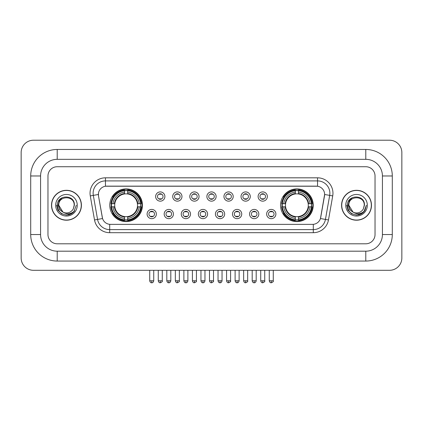 <?xml version="1.0" encoding="UTF-8"?>
<svg xmlns="http://www.w3.org/2000/svg" width="423" height="423" viewBox="0 0 423 423"><rect width="100%" height="100%" fill="white"/><g stroke="black" fill="none" stroke-linecap="round" stroke-linejoin="round"><path stroke-width="0.63" d="M280.549 205.255A16.338 16.338 0 0 0 296.888 221.594A16.338 16.338 0 0 0 313.226 205.255A16.338 16.338 0 0 0 296.888 188.922A16.338 16.338 0 0 0 280.549 205.255M109.774 205.255A16.338 16.338 0 0 0 126.112 221.594A16.338 16.338 0 0 0 142.451 205.255A16.338 16.338 0 0 0 126.112 188.922A16.338 16.338 0 0 0 109.774 205.255M156.351 214.043A4.621 4.621 0 0 1 151.73 218.665A4.621 4.621 0 0 1 147.104 214.043A4.621 4.621 0 0 1 151.73 209.417A4.621 4.621 0 0 1 156.351 214.043M148.954 214.043A2.776 2.776 0 0 0 151.73 216.819A2.776 2.776 0 0 0 154.501 214.043A2.776 2.776 0 0 0 151.73 211.267A2.776 2.776 0 0 0 148.954 214.043M173.43 214.043A4.621 4.621 0 0 1 168.809 218.665A4.621 4.621 0 0 1 164.182 214.043A4.621 4.621 0 0 1 168.809 209.417A4.621 4.621 0 0 1 173.43 214.043M166.033 214.043A2.776 2.776 0 0 0 168.809 216.819A2.776 2.776 0 0 0 171.579 214.043A2.776 2.776 0 0 0 168.809 211.267A2.776 2.776 0 0 0 166.033 214.043M190.509 214.043A4.621 4.621 0 0 1 185.882 218.665A4.621 4.621 0 0 1 181.261 214.043A4.621 4.621 0 0 1 185.882 209.417A4.621 4.621 0 0 1 190.509 214.043M183.111 214.043A2.776 2.776 0 0 0 185.882 216.819A2.776 2.776 0 0 0 188.658 214.043A2.776 2.776 0 0 0 185.882 211.267A2.776 2.776 0 0 0 183.111 214.043M207.587 214.043A4.621 4.621 0 0 1 202.961 218.665A4.621 4.621 0 0 1 198.339 214.043A4.621 4.621 0 0 1 202.961 209.417A4.621 4.621 0 0 1 207.587 214.043M200.185 214.043A2.776 2.776 0 0 0 202.961 216.819A2.776 2.776 0 0 0 205.737 214.043A2.776 2.776 0 0 0 202.961 211.267A2.776 2.776 0 0 0 200.185 214.043M224.661 214.043A4.621 4.621 0 0 1 220.039 218.665A4.621 4.621 0 0 1 215.413 214.043A4.621 4.621 0 0 1 220.039 209.417A4.621 4.621 0 0 1 224.661 214.043M217.263 214.043A2.776 2.776 0 0 0 220.039 216.819A2.776 2.776 0 0 0 222.815 214.043A2.776 2.776 0 0 0 220.039 211.267A2.776 2.776 0 0 0 217.263 214.043M241.739 214.043A4.621 4.621 0 0 1 237.118 218.665A4.621 4.621 0 0 1 232.491 214.043A4.621 4.621 0 0 1 237.118 209.417A4.621 4.621 0 0 1 241.739 214.043M234.342 214.043A2.776 2.776 0 0 0 237.118 216.819A2.776 2.776 0 0 0 239.889 214.043A2.776 2.776 0 0 0 237.118 211.267A2.776 2.776 0 0 0 234.342 214.043M258.818 214.043A4.621 4.621 0 0 1 254.191 218.665A4.621 4.621 0 0 1 249.57 214.043A4.621 4.621 0 0 1 254.191 209.417A4.621 4.621 0 0 1 258.818 214.043M251.421 214.043A2.776 2.776 0 0 0 254.191 216.819A2.776 2.776 0 0 0 256.967 214.043A2.776 2.776 0 0 0 254.191 211.267A2.776 2.776 0 0 0 251.421 214.043M275.896 214.043A4.621 4.621 0 0 1 271.27 218.665A4.621 4.621 0 0 1 266.649 214.043A4.621 4.621 0 0 1 271.27 209.417A4.621 4.621 0 0 1 275.896 214.043M268.499 214.043A2.776 2.776 0 0 0 271.27 216.819A2.776 2.776 0 0 0 274.046 214.043A2.776 2.776 0 0 0 271.27 211.267A2.776 2.776 0 0 0 268.499 214.043M164.891 196.536A4.621 4.621 0 0 1 160.269 201.158A4.621 4.621 0 0 1 155.643 196.536A4.621 4.621 0 0 1 160.269 191.91A4.621 4.621 0 0 1 164.891 196.536M157.493 196.536A2.776 2.776 0 0 0 160.269 199.307A2.776 2.776 0 0 0 163.04 196.536A2.776 2.776 0 0 0 160.269 193.76A2.776 2.776 0 0 0 157.493 196.536M181.969 196.536A4.621 4.621 0 0 1 177.343 201.158A4.621 4.621 0 0 1 172.721 196.536A4.621 4.621 0 0 1 177.343 191.91A4.621 4.621 0 0 1 181.969 196.536M174.572 196.536A2.776 2.776 0 0 0 177.343 199.307A2.776 2.776 0 0 0 180.119 196.536A2.776 2.776 0 0 0 177.343 193.76A2.776 2.776 0 0 0 174.572 196.536M199.048 196.536A4.621 4.621 0 0 1 194.421 201.158A4.621 4.621 0 0 1 189.8 196.536A4.621 4.621 0 0 1 194.421 191.91A4.621 4.621 0 0 1 199.048 196.536M191.651 196.536A2.776 2.776 0 0 0 194.421 199.307A2.776 2.776 0 0 0 197.197 196.536A2.776 2.776 0 0 0 194.421 193.76A2.776 2.776 0 0 0 191.651 196.536M216.121 196.536A4.621 4.621 0 0 1 211.5 201.158A4.621 4.621 0 0 1 206.879 196.536A4.621 4.621 0 0 1 211.5 191.91A4.621 4.621 0 0 1 216.121 196.536M208.724 196.536A2.776 2.776 0 0 0 211.5 199.307A2.776 2.776 0 0 0 214.276 196.536A2.776 2.776 0 0 0 211.5 193.76A2.776 2.776 0 0 0 208.724 196.536M233.2 196.536A4.621 4.621 0 0 1 228.579 201.158A4.621 4.621 0 0 1 223.952 196.536A4.621 4.621 0 0 1 228.579 191.91A4.621 4.621 0 0 1 233.2 196.536M225.803 196.536A2.776 2.776 0 0 0 228.579 199.307A2.776 2.776 0 0 0 231.349 196.536A2.776 2.776 0 0 0 228.579 193.76A2.776 2.776 0 0 0 225.803 196.536M250.279 196.536A4.621 4.621 0 0 1 245.657 201.158A4.621 4.621 0 0 1 241.031 196.536A4.621 4.621 0 0 1 245.657 191.91A4.621 4.621 0 0 1 250.279 196.536M242.881 196.536A2.776 2.776 0 0 0 245.657 199.307A2.776 2.776 0 0 0 248.428 196.536A2.776 2.776 0 0 0 245.657 193.76A2.776 2.776 0 0 0 242.881 196.536M267.357 196.536A4.621 4.621 0 0 1 262.731 201.158A4.621 4.621 0 0 1 258.109 196.536A4.621 4.621 0 0 1 262.731 191.91A4.621 4.621 0 0 1 267.357 196.536M259.96 196.536A2.776 2.776 0 0 0 262.731 199.307A2.776 2.776 0 0 0 265.507 196.536A2.776 2.776 0 0 0 262.731 193.76A2.776 2.776 0 0 0 259.96 196.536M94.519 219.955L90.279 195.912A15.413 15.413 0 0 1 105.459 177.824L317.541 177.824A15.413 15.413 0 0 1 332.721 195.912L328.481 219.955A15.413 15.413 0 0 1 313.3 232.692L109.7 232.692A15.413 15.413 0 0 1 94.519 219.955L97.554 219.421L93.314 195.378A12.33 12.33 0 0 1 105.459 180.907L317.541 180.907A12.33 12.33 0 0 1 329.686 195.378L325.446 219.421A12.33 12.33 0 0 1 313.3 229.61L109.7 229.61A12.33 12.33 0 0 1 97.554 219.421L102.556 218.538L98.496 195.912A8.323 8.323 0 0 1 106.691 186.146L316.309 186.146A8.323 8.323 0 0 1 324.504 195.912L320.697 217.491A8.323 8.323 0 0 1 312.502 224.37L110.498 224.37A8.323 8.323 0 0 1 102.303 217.491L98.496 195.912L98.459 193.237M111.244 206.799A14.953 14.953 0 0 1 111.244 203.717M282.019 206.799A14.953 14.953 0 0 1 282.019 203.717M51.516 205.255A14.953 14.953 0 0 0 66.464 220.209A14.953 14.953 0 0 0 81.417 205.255A14.953 14.953 0 0 0 66.464 190.308A14.953 14.953 0 0 0 51.516 205.255M341.583 205.255A14.953 14.953 0 0 0 356.536 220.209A14.953 14.953 0 0 0 371.484 205.255A14.953 14.953 0 0 0 356.536 190.308A14.953 14.953 0 0 0 341.583 205.255M105.459 177.824L105.459 186.236L317.541 186.236L317.541 177.824M312.502 224.37L110.498 224.37M332.721 195.912L324.631 194.485L320.444 218.538L328.481 219.955M320.697 217.491L320.65 217.755M102.35 217.755L102.303 217.491M375.032 175.973A9.248 9.248 0 0 0 365.784 166.725L57.216 166.725A9.248 9.248 0 0 0 47.968 175.973L47.968 234.543A9.248 9.248 0 0 0 57.216 243.791L365.784 243.791A9.248 9.248 0 0 0 375.032 234.543L375.032 175.973A9.248 9.248 0 0 0 365.784 166.725L57.216 166.725A9.248 9.248 0 0 0 47.968 175.973L47.968 234.543A9.248 9.248 0 0 0 57.216 243.791L365.784 243.791A9.248 9.248 0 0 0 375.032 234.543L375.032 175.973M81.258 205.255A14.794 14.794 0 0 0 66.464 190.461A14.794 14.794 0 0 0 51.669 205.255A14.794 14.794 0 0 0 66.464 220.055A14.794 14.794 0 0 0 81.258 205.255M76.288 205.255L73.861 211.722L72.486 213.023M63.572 212.536L59.749 209.723L58.168 205.255L59.151 200.909L62.192 197.663M62.9 212.092L58.76 205.255C58.284 195.315 74.644 195.315 74.173 205.255L73.327 208.766L74.358 205.255C75.12 194.131 56.994 194.4 57.332 205.255C57.946 211.812 61.557 215.037 68.172 214.932C70.863 214.413 72.999 213.039 74.575 210.807C71.016 214.223 67.162 214.667 63.006 212.145L58.76 205.255C58.284 195.315 74.644 195.315 74.173 205.255L73.327 208.766A7.704 7.704 0 0 1 63.006 212.145L58.76 205.255C58.284 195.315 74.644 195.315 74.173 205.255L73.327 208.766M63.006 212.145C60.309 210.659 58.892 208.365 58.76 205.255C58.284 195.315 74.644 195.315 74.173 205.255M55.677 205.255A10.787 10.787 0 0 0 66.464 216.047A10.787 10.787 0 0 0 77.256 205.255A10.787 10.787 0 0 0 66.464 194.469A10.787 10.787 0 0 0 55.677 205.255M74.575 210.807L71.815 213.499M71.751 213.541L68.172 214.932L71.767 213.525L68.172 214.932L71.767 213.525L66.464 215.085L61.552 213.768L57.956 210.173L56.64 205.255M371.331 205.255A14.794 14.794 0 0 0 356.536 190.461A14.794 14.794 0 0 0 341.742 205.255A14.794 14.794 0 0 0 356.536 220.055A14.794 14.794 0 0 0 371.331 205.255M361.829 213.536L358.292 214.926L361.829 213.536L358.292 214.926L361.829 213.536L356.536 215.085L351.624 213.768L348.029 210.173L346.712 205.255L348.029 210.173L351.624 213.768L356.536 215.085L361.448 213.768L365.044 210.173L366.36 205.255L363.933 211.722L362.559 213.023M353.644 212.536L349.821 209.723L348.24 205.255L349.218 200.909L352.264 197.663M353.078 212.145C350.381 210.659 348.964 208.365 348.827 205.255C348.356 195.315 364.716 195.315 364.24 205.255L363.399 208.766A7.704 7.704 0 0 1 353.078 212.145L348.827 205.255C348.356 195.315 364.716 195.315 364.24 205.255L363.399 208.766L364.43 205.255C365.192 194.131 347.066 194.4 347.405 205.255C348.018 211.812 351.629 215.037 358.244 214.932C360.935 214.413 363.071 213.039 364.647 210.807C361.089 214.223 357.234 214.667 353.078 212.145L353.046 212.129M364.24 205.255C364.716 195.315 348.356 195.315 348.827 205.255C348.356 195.315 364.716 195.315 364.24 205.255L363.399 208.766M345.744 205.255A10.787 10.787 0 0 0 356.536 216.047A10.787 10.787 0 0 0 367.323 205.255A10.787 10.787 0 0 0 356.536 194.469A10.787 10.787 0 0 0 345.744 205.255M364.647 210.807L361.887 213.499M366.36 205.255L365.044 210.173L361.448 213.768L356.536 215.085L351.624 213.768L348.029 210.173L346.712 205.255L348.029 210.173L351.624 213.768L356.536 215.085L361.448 213.768L365.044 210.173L366.36 205.255L365.044 210.173L361.448 213.768L356.536 215.085L351.624 213.768L348.029 210.173L346.712 205.255M364.626 210.839L361.892 213.493L364.626 210.839M137.412 206.799A11.405 11.405 0 0 0 127.656 193.956L127.656 193.956A11.405 11.405 0 0 0 114.813 206.799A11.405 11.405 0 0 0 137.412 206.799L137.866 206.799L137.412 206.799A11.405 11.405 0 0 1 127.656 216.56L127.656 218.421A13.256 13.256 0 0 0 139.278 206.799L141.324 206.799A15.291 15.291 0 0 1 127.656 220.468L127.656 219.849A14.673 14.673 0 0 0 140.706 206.799M111.55 206.799A14.641 14.641 0 0 1 111.55 203.717M127.656 190.699A14.641 14.641 0 0 0 124.574 190.699M140.674 203.717A14.641 14.641 0 0 1 140.674 206.799M141.324 203.717A15.291 15.291 0 0 0 127.656 190.049L127.656 190.667A14.673 14.673 0 0 1 140.706 203.717L141.324 203.717M110.9 206.799A15.291 15.291 0 0 0 124.574 220.468L124.574 219.849A14.673 14.673 0 0 1 111.519 206.799L110.9 206.799M140.706 203.717L139.278 203.717A13.256 13.256 0 0 0 127.656 192.095L127.656 190.667M127.656 219.849L127.656 218.421M111.519 206.799L112.946 206.799A13.256 13.256 0 0 0 124.574 218.421L124.574 219.849M127.656 192.095L127.656 193.501A11.855 11.855 0 0 1 137.866 203.717L139.278 203.717M139.278 206.799L137.866 206.799A11.855 11.855 0 0 1 127.656 217.015M124.574 218.421L124.574 216.56A11.405 11.405 0 0 1 114.813 206.799L112.946 206.799M137.412 203.717L137.866 203.717M127.656 219.817A14.641 14.641 0 0 1 124.574 219.817M124.574 190.049A15.291 15.291 0 0 0 110.9 203.717L111.519 203.717A14.673 14.673 0 0 1 124.574 190.667L124.574 190.049M124.574 190.667L124.574 192.095A13.256 13.256 0 0 0 112.946 203.717L111.519 203.717M124.574 193.935L124.574 192.095M112.946 203.717L114.358 203.717A11.855 11.855 0 0 1 124.574 193.501M124.574 216.56L124.574 217.015A11.855 11.855 0 0 1 114.358 206.799M113.285 196.933L112.412 196.933A16.032 16.032 0 0 1 142.144 205.255A16.032 16.032 0 0 1 112.412 213.583L113.285 213.583M308.187 206.799A11.405 11.405 0 0 0 298.427 193.956L298.427 193.956A11.405 11.405 0 0 0 285.588 206.799A11.405 11.405 0 0 0 308.187 206.799L308.642 206.799L308.187 206.799A11.405 11.405 0 0 1 298.427 216.56L298.427 218.421A13.256 13.256 0 0 0 310.054 206.799L312.1 206.799A15.291 15.291 0 0 1 298.427 220.468L298.427 219.849A14.673 14.673 0 0 0 311.481 206.799M282.326 206.799A14.641 14.641 0 0 1 282.326 203.717M298.427 190.699A14.641 14.641 0 0 0 295.344 190.699M311.45 203.717A14.641 14.641 0 0 1 311.45 206.799M312.1 203.717A15.291 15.291 0 0 0 298.427 190.049L298.427 190.667A14.673 14.673 0 0 1 311.481 203.717L312.1 203.717M281.676 206.799A15.291 15.291 0 0 0 295.344 220.468L295.344 219.849A14.673 14.673 0 0 1 282.294 206.799L281.676 206.799M311.481 203.717L310.054 203.717A13.256 13.256 0 0 0 298.427 192.095L298.427 190.667M298.427 219.849L298.427 218.421M282.294 206.799L283.722 206.799A13.256 13.256 0 0 0 295.344 218.421L295.344 219.849M298.427 192.095L298.427 193.501A11.855 11.855 0 0 1 308.642 203.717L310.054 203.717M310.054 206.799L308.642 206.799A11.855 11.855 0 0 1 298.427 217.015M295.344 218.421L295.344 216.56A11.405 11.405 0 0 1 285.588 206.799L283.722 206.799M308.187 203.717L308.642 203.717M298.427 219.817A14.641 14.641 0 0 1 295.344 219.817M295.344 190.049A15.291 15.291 0 0 0 281.676 203.717L282.294 203.717A14.673 14.673 0 0 1 295.344 190.667L295.344 190.049M295.344 190.667L295.344 192.095A13.256 13.256 0 0 0 283.722 203.717L282.294 203.717M295.344 193.935L295.344 192.095M283.722 203.717L285.134 203.717A11.855 11.855 0 0 1 295.344 193.501M295.344 216.56L295.344 217.015A11.855 11.855 0 0 1 285.134 206.799M284.06 196.933L283.188 196.933A16.032 16.032 0 0 1 312.92 205.255A16.032 16.032 0 0 1 283.188 213.583L284.06 213.583M159.344 199.148L159.344 198.71A2.364 2.364 0 0 0 161.195 198.71L161.195 199.148M161.195 193.919L161.195 194.358A2.364 2.364 0 0 0 159.344 194.358L159.344 193.919M176.423 199.148L176.423 198.71A2.364 2.364 0 0 0 178.268 198.71L178.268 199.148M178.268 193.919L178.268 194.358A2.364 2.364 0 0 0 176.423 194.358L176.423 193.919M193.496 199.148L193.496 198.71A2.364 2.364 0 0 0 195.347 198.71L195.347 199.148M195.347 193.919L195.347 194.358A2.364 2.364 0 0 0 193.496 194.358L193.496 193.919M210.575 199.148L210.575 198.71A2.364 2.364 0 0 0 212.425 198.71L212.425 199.148M212.425 193.919L212.425 194.358A2.364 2.364 0 0 0 210.575 194.358L210.575 193.919M227.653 199.148L227.653 198.71A2.364 2.364 0 0 0 229.504 198.71L229.504 199.148M229.504 193.919L229.504 194.358A2.364 2.364 0 0 0 227.653 194.358L227.653 193.919M244.732 199.148L244.732 198.71A2.364 2.364 0 0 0 246.577 198.71L246.577 199.148M246.577 193.919L246.577 194.358A2.364 2.364 0 0 0 244.732 194.358L244.732 193.919M261.805 199.148L261.805 198.71A2.364 2.364 0 0 0 263.656 198.71L263.656 199.148M263.656 193.919L263.656 194.358A2.364 2.364 0 0 0 261.805 194.358L261.805 193.919M150.805 216.661L150.805 216.222A2.364 2.364 0 0 0 152.655 216.222L152.655 216.661M152.655 211.426L152.655 211.865A2.364 2.364 0 0 0 150.805 211.865L150.805 211.426M167.883 216.661L167.883 216.222A2.364 2.364 0 0 0 169.729 216.222L169.729 216.661M169.729 211.426L169.729 211.865A2.364 2.364 0 0 0 167.883 211.865L167.883 211.426M184.957 216.661L184.957 216.222A2.364 2.364 0 0 0 186.807 216.222L186.807 216.661M186.807 211.426L186.807 211.865A2.364 2.364 0 0 0 184.957 211.865L184.957 211.426M202.035 216.661L202.035 216.222A2.364 2.364 0 0 0 203.886 216.222L203.886 216.661M203.886 211.426L203.886 211.865A2.364 2.364 0 0 0 202.035 211.865L202.035 211.426M219.114 216.661L219.114 216.222A2.364 2.364 0 0 0 220.965 216.222L220.965 216.661M220.965 211.426L220.965 211.865A2.364 2.364 0 0 0 219.114 211.865L219.114 211.426M236.193 216.661L236.193 216.222A2.364 2.364 0 0 0 238.043 216.222L238.043 216.661M238.043 211.426L238.043 211.865A2.364 2.364 0 0 0 236.193 211.865L236.193 211.426M253.271 216.661L253.271 216.222A2.364 2.364 0 0 0 255.117 216.222L255.117 216.661M255.117 211.426L255.117 211.865A2.364 2.364 0 0 0 253.271 211.865L253.271 211.426M270.345 216.661L270.345 216.222A2.364 2.364 0 0 0 272.195 216.222L272.195 216.661M272.195 211.426L272.195 211.865A2.364 2.364 0 0 0 270.345 211.865L270.345 211.426M57.216 149.462L57.216 159.328L365.784 159.328L365.784 149.462A26.512 26.512 0 0 1 392.295 175.973A26.512 26.512 0 0 0 365.784 149.462L57.216 149.462A26.512 26.512 0 0 0 30.705 175.973L30.705 234.543A26.512 26.512 0 0 0 57.216 261.054L365.784 261.054A26.512 26.512 0 0 0 392.295 234.543L392.295 175.973L382.429 175.973A16.645 16.645 0 0 0 365.784 159.328L57.216 159.328A16.645 16.645 0 0 0 40.571 175.973L40.571 234.543A16.645 16.645 0 0 0 57.216 251.188L365.784 251.188A16.645 16.645 0 0 0 382.429 234.543L382.429 175.973L382.429 234.543L392.295 234.543M401.85 152.544A12.33 12.33 0 0 0 389.52 140.214L33.48 140.214A12.33 12.33 0 0 0 21.15 152.544L21.15 257.972A12.33 12.33 0 0 0 33.48 270.302L389.52 270.302A12.33 12.33 0 0 0 401.85 257.972L401.85 152.544M90.279 195.912L93.314 195.378A12.33 12.33 0 0 1 93.129 193.237M93.314 195.378L98.369 194.485M313.3 224.333L313.3 232.692M109.7 232.692L109.7 224.333M124.574 219.955A14.779 14.779 0 0 0 127.656 219.955M140.811 206.799A14.779 14.779 0 0 0 140.811 203.717M127.656 190.556A14.779 14.779 0 0 0 124.574 190.556M295.344 219.955A14.779 14.779 0 0 0 298.427 219.955M311.587 206.799A14.779 14.779 0 0 0 311.587 203.717M298.427 190.556A14.779 14.779 0 0 0 295.344 190.556M160.269 280.782L158.265 280.782C158.614 282.21 159.281 282.876 160.269 282.786L160.269 280.782L162.273 280.782L162.273 270.302M177.343 280.782L175.339 280.782C175.693 282.21 176.359 282.876 177.343 282.786L177.343 280.782L179.347 280.782L179.347 270.302M194.421 280.782L192.417 280.782C192.766 282.21 193.438 282.876 194.421 282.786L194.421 280.782L196.425 280.782L196.425 270.302M211.5 280.782L209.496 280.782C209.845 282.21 210.517 282.876 211.5 282.786L211.5 280.782L213.504 280.782L213.504 270.302M228.579 280.782L226.575 280.782C226.924 282.21 227.59 282.876 228.579 282.786L228.579 280.782L230.583 280.782L230.583 270.302M245.657 280.782L243.653 280.782C244.002 282.21 244.668 282.876 245.657 282.786L245.657 280.782L247.661 280.782L247.661 270.302M262.731 280.782L260.727 280.782C261.081 282.21 261.747 282.876 262.731 282.786L262.731 280.782L264.735 280.782L264.735 270.302M151.73 280.782L149.726 280.782C150.075 282.21 150.741 282.876 151.73 282.786L151.73 280.782L153.734 280.782L153.734 270.302M168.809 280.782L166.805 280.782C167.154 282.21 167.82 282.876 168.809 282.786L168.809 280.782L170.807 280.782L170.807 270.302M185.882 280.782L183.878 280.782C184.227 282.21 184.899 282.876 185.882 282.786L185.882 280.782L187.886 280.782L187.886 270.302M202.961 280.782L200.957 280.782C201.306 282.21 201.977 282.876 202.961 282.786L202.961 280.782L204.965 280.782L204.965 270.302M220.039 280.782L218.035 280.782C218.384 282.21 219.051 282.876 220.039 282.786L220.039 280.782L222.043 280.782L222.043 270.302M237.118 280.782L235.114 280.782C235.463 282.21 236.129 282.876 237.118 282.786L237.118 280.782L239.122 280.782L239.122 270.302M254.191 280.782L252.193 280.782C252.542 282.21 253.208 282.876 254.191 282.786L254.191 280.782L256.195 280.782L256.195 270.302M271.27 280.782L269.266 280.782C269.615 282.21 270.286 282.876 271.27 282.786L271.27 280.782L273.274 280.782L273.274 270.302M365.784 261.054L365.784 251.188L57.216 251.188L57.216 261.054M30.705 234.543L40.571 234.543L40.571 175.973L30.705 175.973M158.265 280.782L158.265 270.302M162.273 280.782C162.675 281.422 162.009 282.088 160.269 282.786M175.339 280.782L175.339 270.302M179.347 280.782C179.754 281.422 179.088 282.088 177.343 282.786M192.417 280.782L192.417 270.302M196.425 280.782C196.832 281.422 196.166 282.088 194.421 282.786M209.496 280.782L209.496 270.302M213.504 280.782C213.911 281.422 213.245 282.088 211.5 282.786M226.575 280.782L226.575 270.302M230.583 280.782C230.99 281.422 230.318 282.088 228.579 282.786M243.653 280.782L243.653 270.302M247.661 280.782C248.063 281.422 247.397 282.088 245.657 282.786M260.727 280.782L260.727 270.302M264.735 280.782C265.142 281.422 264.475 282.088 262.731 282.786M149.726 280.782L149.726 270.302M153.734 280.782C153.385 282.21 152.714 282.876 151.73 282.786M166.805 280.782L166.805 270.302M170.807 280.782C170.458 282.21 169.792 282.876 168.809 282.786M183.878 280.782L183.878 270.302M187.886 280.782C187.537 282.21 186.871 282.876 185.882 282.786M200.957 280.782L200.957 270.302M204.965 280.782C204.616 282.21 203.949 282.876 202.961 282.786M218.035 280.782L218.035 270.302M222.043 280.782C221.694 282.21 221.023 282.876 220.039 282.786M235.114 280.782L235.114 270.302M239.122 280.782C238.773 282.21 238.101 282.876 237.118 282.786M252.193 280.782L252.193 270.302M256.195 280.782C255.846 282.21 255.18 282.876 254.191 282.786M269.266 280.782L269.266 270.302M273.274 280.782C273.681 281.422 273.015 282.088 271.27 282.786"/></g></svg>
